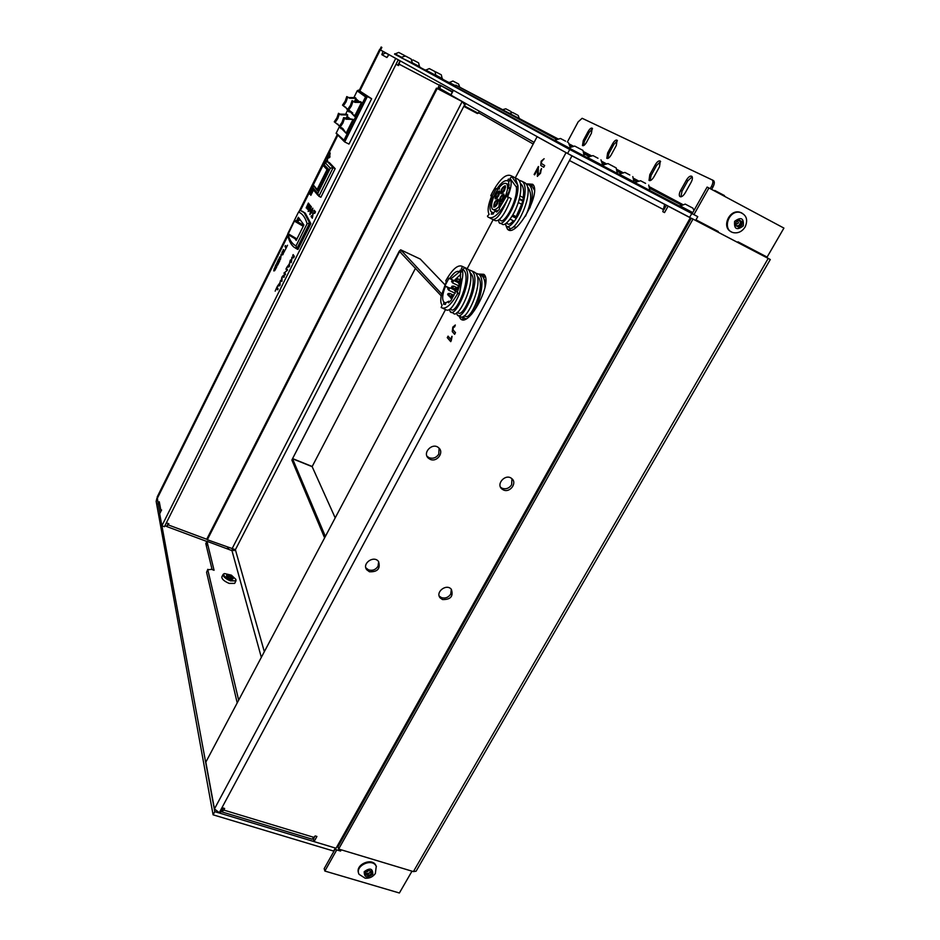<?xml version="1.0" encoding="UTF-8"?>
<svg xmlns="http://www.w3.org/2000/svg" width="940" height="940" viewBox="0 0 940 940"><rect width="100%" height="100%" fill="white"/><g stroke="black" fill="none" stroke-linecap="round" stroke-linejoin="round"><path stroke-width="1.41" d="M557.878 138.815L455.806 85.129L556.515 139.273M455.806 85.129L455.101 86.492L554.612 140.401M574.704 146.064L582.965 150.412L574.704 146.064L568.759 147.886L587.124 157.567M607.968 163.572L616.147 167.896L607.968 163.572L602.058 165.37L619.061 174.335M634.712 182.513L679.596 206.118M570.075 146.464L570.756 146.816M584.527 154.066L588.992 156.404M602.505 163.513L604.032 164.312M617.698 171.491L620.917 173.195M634.324 180.233L636.674 181.479M650.233 188.599L681.312 204.932M450.871 94.752L438.146 87.538L439.509 84.859L452.457 91.65M453.209 90.193L450.754 94.987L534.096 142.351M464.513 106.02L464.771 106.89L477.356 113.517L478.248 113.246L464.478 105.997L465.758 103.517M712.085 179.81L713.695 180.727C714.717 181.996 714.447 184.134 712.908 187.119L711.486 186.367C713.037 183.371 713.295 181.232 712.273 179.963L582.142 118.287L578.147 121.871L567.325 142.105M711.627 189.41L712.908 187.119M617.416 140.73L613.891 144.384L608.861 153.655L607.745 158.472M583.376 145.688L584.492 141.141L589.274 132.246L592.529 128.733M660.609 161.551L656.614 165.44L651.138 175.357L650.022 180.645M692.181 176.767L687.81 180.809L682.005 191.208L680.913 196.836M653.97 176.802L659.492 166.803L660.291 161.069C658.881 160.399 657.213 161.609 655.286 164.723L649.81 174.664L649.023 180.41C650.421 181.079 652.066 179.881 653.97 176.802M611.223 154.853L616.288 145.512L617.098 140.213C615.876 139.661 614.396 140.824 612.645 143.714L607.616 152.997L606.805 158.32C608.016 158.872 609.484 157.709 611.223 154.853M710.205 188.646L711.486 186.367M685.225 192.841L691.076 182.36C692.533 179.517 692.792 177.496 691.852 176.321C690.301 175.545 688.491 176.802 686.435 180.069L680.619 190.479C679.162 193.334 678.915 195.367 679.867 196.554C681.394 197.318 683.18 196.084 685.225 192.841M586.595 142.198C584.962 144.948 583.587 146.076 582.471 145.583L583.282 140.507L588.064 131.612C589.709 128.839 591.096 127.711 592.223 128.204L591.401 133.257L586.595 142.198M439.509 88.301L440.872 85.622L439.509 84.859M440.872 85.622L439.626 88.372M452.281 92.002L440.989 85.693M464.818 102.989L464.63 104.751L464.642 102.895M238.666 700.147L207.799 569.851L211.441 569.311L214.062 570.274L207.529 543.661L206.354 545.952L212.088 569.546M207.834 569.311L206.565 572.249L237.209 702.92M264.328 651.69L235.388 549.736L464.63 104.751L463.185 102.707L464.595 104.575L462.139 101.567L436.466 88.125L462.163 101.579L231.98 548.913L235.388 549.736L231.604 550.464L206.964 541.299L207.529 543.661M235.964 580.873L234.659 583.388L229.125 583.388C224.108 581.214 221.687 579.028 221.863 576.855L223.168 574.328C222.78 575.844 224.355 577.63 227.891 579.71L230.441 580.861L235.964 580.873L235.811 579.416M226.881 576.479L230.218 576.796L232.062 579.111M228.996 578.147L226.575 575.903C225.917 573.083 235.411 577.924 232.697 579.016L228.996 578.147M224.413 573.623L223.168 574.328M231.358 575.163L235.752 579.263C236.962 584.386 219.655 575.55 224.625 573.576L231.358 575.163M234.013 550.687L234.659 549.442M412.002 871.168L399.382 893L324.864 871.051L336.755 849.901M376.411 866.715L375.988 865.587C372.311 856.986 354.779 864.636 358.634 873.166M365.648 872.896L366.682 873.542L369.455 873.048L370.736 870.875L371.347 873.824L371.218 871.145L368.386 870.299L365.672 872.132L365.813 874.811L368.645 875.657L371.347 873.824L371.218 871.145L368.386 870.299L365.672 872.132L365.813 874.811L368.645 875.657L371.347 873.824M365.66 873.236L368.104 873.965L370.795 872.144M375.401 873.483C372.792 876.985 369.373 878.559 365.155 878.195L359.021 874.294C354.533 865.787 372.452 857.539 376.247 866.351L375.342 873.554M372.804 874.259C367.094 878.407 364.227 877.549 364.215 871.697C369.937 867.55 372.804 868.395 372.804 874.259M368.104 873.965L368.645 875.657M366.553 871.227L367.188 871.78L369.032 870.311M724.27 195.461L714.882 190.526M500.55 487.226L502.265 488.33C506.096 489.481 509.221 488.283 511.642 484.735L511.924 478.742M440.226 597.946L439.215 596.077L441.506 597.664C445.325 598.686 448.404 597.488 450.742 594.068L451.329 589.286C453.597 596.277 450.671 599.697 442.54 599.556L440.226 597.946C434.938 592.235 446.465 583.235 451.318 589.286M365.836 567.819L368.586 569.91C372.546 570.98 375.706 569.769 378.045 566.256L378.656 561.673M427.007 456.241L429.18 457.757C433.152 458.955 436.36 457.745 438.792 454.102L439.086 448.204M495.345 193.429C491.608 201.066 490.656 206.342 492.478 209.256C495.356 210.83 499.128 207.611 503.793 199.586C507.553 191.913 508.517 186.613 506.707 183.723C503.77 182.149 499.986 185.392 495.345 193.429M499.845 203.569L500.503 203.228L500.585 204.109L498.999 205.496L500.092 204.321M498.799 188.917L498.882 188.012L499.211 188.729M499.598 189.011L498.882 188.012M503.863 194.051C500.856 195.379 499.41 198.046 499.528 202.041L499.61 202.112C502.606 200.808 504.052 198.152 503.946 194.122L503.863 194.051M498.094 199.198C495.11 200.514 493.676 203.158 493.794 207.153L493.864 207.211C496.837 205.919 498.271 203.275 498.165 199.268L498.094 199.198M505.227 185.709C502.23 187.048 500.785 189.716 500.891 193.687L500.973 193.758C503.957 192.442 505.403 189.786 505.309 185.791L505.227 185.709M499.457 190.891C496.496 192.218 495.063 194.862 495.169 198.822L495.239 198.88C498.2 197.576 499.634 194.944 499.539 190.961L499.457 190.891M500.245 203.134L500.303 203.91M499.939 203.721L500.585 204.109M498.999 205.496L499.281 203.24M499.257 203.71L499.093 204.991L499.257 203.71M500.151 201.618L501.22 201.559M504.228 195.602L503.652 194.721M494.405 206.718L495.462 206.659M498.435 200.714L497.871 199.856M501.502 193.252L502.571 193.205M505.579 187.248L505.015 186.379C505.015 189.927 503.758 192.183 501.208 193.111C501.126 189.716 502.36 187.436 504.921 186.296L505.332 186.531M495.827 198.422L496.825 198.34M499.81 192.395L499.246 191.549M503.558 194.639L503.629 194.697C503.664 198.281 502.406 200.537 499.845 201.466C499.751 198.046 500.985 195.767 503.558 194.639M497.789 199.785L497.848 199.832C497.883 203.393 496.637 205.637 494.111 206.577C494.017 203.169 495.239 200.901 497.789 199.785M499.152 191.478L499.222 191.537C499.246 195.074 498 197.318 495.486 198.246C495.404 194.862 496.626 192.606 499.152 191.478M503.229 195.25C501.126 196.178 500.103 198.046 500.186 200.866C502.289 200.103 503.323 198.246 503.288 195.297L503.229 195.25M497.46 200.396C495.368 201.313 494.37 203.169 494.44 205.978C496.52 205.202 497.542 203.357 497.519 200.443L497.46 200.396M504.592 186.907C502.489 187.847 501.478 189.716 501.549 192.512C503.64 191.748 504.674 189.892 504.651 186.966L504.592 186.907M498.835 192.077C496.755 193.005 495.744 194.862 495.815 197.647C497.883 196.883 498.917 195.038 498.893 192.136L498.835 192.077M503.499 195.978L501.102 200.749M497.718 201.113L495.356 205.848M504.862 187.647L502.465 192.383M499.093 192.817L496.731 197.518M501.619 200.279L503.429 196.672M495.862 205.39L497.648 201.806M502.971 191.925L504.792 188.329M497.237 197.059L499.022 193.499M509.034 181.573L507.447 180.774L508.446 179.011L509.703 180.398L508.704 182.16L508.904 188.482L509.95 187.777L508.857 192.03L499.493 207.858L499.34 209.362L496.614 212.052L496.778 210.548L497.742 211.03M493.535 197.353L492.055 196.472L496.203 188.599L497.718 189.492M507.447 180.774C504.651 179.975 501.091 182.724 496.79 189.022M492.055 196.472L493.582 197.236M496.778 210.548L493.982 212.193L493.206 214.038L491.244 214.12L492.008 212.275L493.618 213.075M492.63 196.907C489.752 204.238 489.247 209.185 491.127 211.723L492.008 212.275M509.715 188.893L508.904 188.482M492.02 193.076C499.692 179.082 506.084 173.324 511.219 175.815L511.795 176.591L510.032 178.436C512.124 181.855 511.278 188.094 507.506 197.153L508.564 197.247L507.283 199.985C499.516 213.979 493.147 219.713 488.166 217.187L487.425 216.118L489.129 214.355C487.214 210.783 488.095 204.603 491.773 195.826L490.774 195.732L492.02 193.076M512.77 176.603L515.144 177.813L517.952 185.544L511.795 176.591M500.409 223.226L501.96 223.99C503.523 225.624 506.214 223.99 510.021 219.114L512.018 216.165C519.644 204.438 524.038 183.852 517.999 179.258L511.219 175.815M491.632 196.166L490.774 195.732M510.032 178.436L516.413 187.142L517.952 185.544C519.209 201.971 502.512 228.62 499.116 222.592L498.447 220.172M525.871 183.688L529.385 185.051C533.097 189.269 533.274 196.883 529.902 207.893M534.437 190.174L532.216 186.484L529.561 185.215M517.999 179.258L515.614 178.048M520.29 183.371L520.889 183.829C523.439 186.308 524.203 190.891 523.192 197.564L520.032 195.966M507.283 199.985C500.82 214.626 495.733 220.994 492.008 219.079L489.963 218.068M493.265 219.702L494.851 220.489C499.152 222.275 504.592 214.954 511.172 198.552L508.564 197.247M512.018 216.165L516.319 218.303C523.98 206.6 528.351 186.038 522.276 181.432L518.763 180.081M518.269 202.558L521.63 204.238L516.166 216.647L516.319 218.303L514.321 221.253C510.49 226.117 507.788 227.727 506.214 226.094L505.52 223.779M506.214 226.094L509.034 227.48C514.215 235.635 536.129 191.325 525.119 182.877L522.722 181.667M516.413 187.142C517.729 201.771 503.217 225.4 500.433 220.195L499.211 219.584M527.446 187.013L527.998 187.436C532.252 193.57 531.417 203.169 525.484 216.235M513.475 226.693L516.154 227.363M509.492 227.891L510.408 230.112M533.227 185.004L530.665 185.697M571.955 155.875L664.662 204.38L662.829 211.688L664.545 212.581L668.117 206.177L690.324 217.798L668.117 206.177M223.156 808.012L221.358 811.349L221.711 811.855L223.791 810.068L224.648 808.471L222.851 807.93L220.007 813.241L214.449 808.941L205.825 762.152L445.537 309.554M314.124 837.869L313.384 839.209L314.054 841.606L316.921 836.459L315.217 835.942L312.127 839.173L221.958 811.925M515.285 177.871L537.093 136.7L571.966 155.864L219.126 812.971M571.966 155.864L567.924 153.655M537.093 136.7L540.253 138.345M662.853 211.629L664.545 212.581M666.401 205.237L664.157 209.256M690.324 217.798L336.05 848.244L314.054 841.606M467.168 268.711L493.136 219.69M503.476 489.975L501.972 489.059C495.556 484.135 505.626 473.208 511.689 478.542C517.529 482.772 510.079 493.124 503.476 489.975M369.444 571.767L366.776 569.793C361.642 563.565 373.862 554.988 378.55 561.533C380.641 568.665 377.598 572.072 369.444 571.767M430.214 459.355L428.44 458.227C421.966 452.845 432.553 442.023 438.663 447.793C444.479 452.328 436.971 462.574 430.214 459.355M458.861 315.699L460.471 318.766C468.825 328.365 493.465 281.695 483.841 274.304L478.542 274.045M505.767 225.236L507.436 229.09C515.614 239.218 542.227 192.218 532.651 184.275L527.187 183.876M540.77 165.464L541.123 161.198L544.119 158.719L541.593 161.574L541.358 163.466L544.671 165.511L543.743 167.261L540.77 165.464L541.123 161.198M537.351 171.797L537.856 168.859L534.66 174.852L534.12 174.511L538.385 166.498L538.138 174.734L540.042 172.925L541.405 168.566L540.524 173.277L537.304 176.321L537.856 168.859M451.235 340.703L450.718 341.666L447.264 337.636L448.063 336.144L450.742 339.27L452.081 336.461L451.235 340.703M452.257 331.62L452.81 327.096L455.336 325.04L454.631 326.885L453.174 327.613L453.103 329.94L455.512 332.666L454.631 334.323L452.257 331.62L452.81 327.096M454.102 280.661L460.729 274.269M470.012 272.858L470.212 272.953C480.246 280.05 462.598 319.365 458.168 312.62L457.404 312.268M484.264 279.627L485.78 281.342M485.393 277.253L482.549 276.372M456.582 312.903L457.31 314.982C462.539 322.679 482.678 278.733 471.692 270.861L468.367 269.651M460.929 270.673L450.66 279.039M442.106 305.101C440.754 303.491 440.437 300.495 441.154 296.112L446.382 281.483L445.736 280.813C452.516 268.946 458.109 264.163 462.527 266.49L461.34 268.734C462.774 270.226 463.162 273.188 462.468 277.617L457.146 292.599L457.827 293.304C450.977 305.147 445.419 309.883 441.142 307.521L442.106 305.101M448.85 301.223L448.533 302.809L451.082 300.389L459.402 284.033L460.271 283.704L461.399 279.403L460.424 280.167L460.471 273.235L461.423 271.672L460.33 270.038L459.449 271.707C456.934 270.379 453.609 272.729 449.461 278.745L448.956 278.24L444.926 285.877L445.419 286.394C442.376 294.197 441.87 299.437 443.892 302.093L443.61 304.184L445.396 304.396L446.03 302.656L448.85 301.223L449.837 301.681M449.496 309.542L450.213 311.704C455.348 319.341 475.44 275.279 464.572 267.465L463.079 269.557L461.34 268.734L463.079 269.557C473.02 276.618 455.383 316.04 451.071 309.342L450.237 308.954M477.156 276.243L477.309 276.325C487.437 283.457 469.777 322.667 465.23 315.887L464.548 315.57M463.632 316.251L464.372 318.249L466.076 318.801M471.187 314.688C479.494 305.007 486.062 279.18 478.789 274.233L475.476 273.011M462.468 277.617L459.39 294.032C453.714 306.44 449.308 311.704 446.171 309.848L442.869 308.32M451.024 276.536L454.373 272.988M465.359 267.841L467.662 268.934C478.578 276.736 458.473 320.798 453.28 313.126L450.213 311.704M479.518 274.574L481.856 275.69C484.276 277.864 485.322 281.847 484.981 287.64M464.548 267.454L462.527 266.49M457.146 292.599L458.99 293.468M472.444 271.214L474.771 272.318C485.792 280.202 465.688 324.1 460.365 316.404L458.555 315.558M462.304 316.886L463.397 319.671M484.453 275.032L481.962 275.784M457.827 293.304L459.39 294.032M445.854 303.138L444.409 302.469M448.639 287.899L445.419 286.394M449.179 287.875L444.926 285.877M453.762 280.496L449.602 278.534M460.964 272.424L459.449 271.707M461.152 280.519L460.424 280.167M541.405 161.351L544.119 158.731M543.743 167.238L541.064 165.605M534.402 174.652L538.608 166.744M540.042 172.925L538.185 174.758M540.324 173.078L540.512 170.105M540.794 170.258L541.605 168.847M537.504 176.403L537.633 171.938M450.777 341.537L447.264 337.636M447.546 337.765L448.274 336.403M451.905 336.262L450.742 339.27M453.092 327.226L455.265 324.993M454.702 334.205L452.539 331.749M514.321 221.253L510.021 219.114M519.409 198.669L522.969 200.455L523.192 197.564M522.969 200.455L522.816 201.101L519.244 199.304M521.63 204.238L522.816 201.101M513.322 220.747C510.561 223.967 508.622 224.954 507.53 223.697L506.378 223.133M516.166 216.647L512.746 214.954M453.668 280.508L452.622 282.916L451.588 281.518M449.79 287.828L448.756 290.237L447.722 288.839M457.522 278.757L456.464 281.178L455.442 279.767M453.62 286.124L452.575 288.545L451.541 287.135M453.82 286.159L457.886 288.063M449.731 293.468L448.697 295.889L447.663 294.478M459.731 280.978L458.685 283.41L457.651 281.988M455.818 288.38L454.772 290.812L453.738 289.391M451.905 295.759L450.859 298.192L449.825 296.782M452.058 280.625L451.564 281.471L452.058 280.625M448.192 287.957L447.698 288.803L448.192 287.957M455.912 278.875L455.406 279.721L455.912 278.875M452.011 286.242L451.517 287.088L452.011 286.242M448.133 293.597L447.628 294.443L448.133 293.597M458.121 281.095L457.615 281.953L458.121 281.095M454.208 288.498L453.703 289.356L454.208 288.498M450.295 295.889L449.79 296.735L450.295 295.889M334.64 849.266L340.562 851.053L341.244 849.831M708.925 187.965L783.913 228.091L766.782 257.666L695.635 220.43L697.762 216.647L693.932 214.637L708.925 187.965L707.115 187.084L692.169 213.686L693.932 214.637M695.635 220.43L691.335 218.186L337.977 846.799L338.659 849.043L413.4 871.591L416.068 871.227L770.295 259.522L766.817 257.607M394.647 54.003L569.734 149.495L697.762 216.647M692.193 213.638L663.711 198.27L692.369 213.333M568.747 147.886L568.383 148.567L584.41 157.015L582.965 150.412M579.921 148.814L576.103 146.793L579.921 148.814M564.94 140.847L560.463 138.486L564.94 140.847M560.463 138.486L554.682 140.26L568.912 147.792M565.574 141.176L561.826 139.202L565.574 141.176M554.682 140.26L554.33 140.929L568.465 148.414M602.047 165.358L601.682 166.039L617.568 174.417L616.147 167.896M613.08 166.263L609.343 164.3L613.08 166.263M597.511 158.002L592.976 155.605L597.511 158.002M587.241 157.356L602.199 165.264M597.993 158.237L594.327 156.322L597.981 158.249M587.23 157.356L586.877 158.014L601.764 165.887M645.357 183.276L640.587 180.75L645.357 183.276M634.7 182.501L634.336 183.171L650.092 191.49L648.706 185.039M645.592 183.382L641.95 181.467L645.592 183.394M629.483 174.84L624.889 172.408L629.483 174.84M624.889 172.408L619.178 174.135L634.5 182.207M629.8 174.993L626.228 173.113L629.8 174.993M619.166 174.123L618.814 174.77L634.159 182.865L632.808 176.579M229.172 547.867L226.528 548.572M448.897 82.52L442.294 79.054L441.306 74.824L435.878 71.969L441.306 74.824M425.256 70.1L419.616 67.128L418.606 62.863L413.142 59.984L418.606 62.863M650.316 191.09L655.274 193.769L650.292 191.126M412.413 63.074L401.18 57.751L412.413 63.074L411.132 59.008L405.399 55.989L411.132 59.008M429.333 68.597L425.139 70.347L436.043 76.093L435.02 71.593L429.333 68.597L435.02 71.593M452.939 81.028L458.591 84.013L452.939 81.028L448.768 82.767L455.254 86.21M436.137 75.893L442.27 79.101M412.284 63.344L419.593 67.175M398.701 52.428L404.341 55.39L398.701 52.428L394.565 54.156L401.215 57.681M685.284 204.133L692.862 208.128L685.225 204.097L679.467 206.365L692.428 213.227M394.8 53.698L401.486 57.234M412.413 62.839L419.816 66.728M436.266 75.4L442.493 78.654M449.014 82.309L455.489 85.74M425.373 69.877L436.278 75.623M402.473 54.414L399.664 52.934L402.473 54.414M416.784 61.899L414.082 60.477L416.784 61.899M439.474 73.849L436.806 72.451L439.474 73.849M456.652 82.99L453.914 81.545L456.652 82.99M431.66 69.819L434.045 71.076L431.66 69.819M409.382 58.092L406.386 56.506L409.382 58.092M157.074 499.516L156.157 501.349L213.086 814.816L333.63 851.064L335.333 848.021M156.157 501.349L156.91 498.2M168.178 523.498L166.709 526.447L164.9 525.765M385.764 53.028L389.947 55.225M462.727 102.19L464.266 103.635M400.088 60.795L397.867 65.213L396.034 64.261L398.548 65.6L400.17 60.842M298.509 212.076L287.816 233.59L287.757 235.353C288.921 240.57 290.883 244.424 293.656 246.915L296.723 248.877L296.029 245.916L307.098 223.732C305.277 217.434 302.421 213.545 298.509 212.076L300.189 210.349L304.102 212.628L309.648 223.015L296.723 248.877L297.957 249.441L310.87 223.591L305.3 213.18L302.022 211.124M307.098 223.732L309.648 223.015L310.87 223.591M287.816 233.59C289.332 239.829 292.07 243.942 296.029 245.916M295.113 238.842L296.194 240.429L303.914 224.93L298.356 217.281L296.664 220.689M297.792 218.773L298.955 218.397C300.295 220.395 299.179 221.135 295.595 220.618L294.373 221.018L288.31 233.837L288.463 234.836L296.594 239.618L288.463 234.836M288.145 233.708L288.239 234.589M303.714 225.353L295.595 220.618L294.572 221.217L303.244 226.282M335.169 168.648L320.893 197.247L318.86 196.272L333.148 167.661L335.169 168.648L329.317 162.55L327.32 161.574L333.148 167.661L330.339 168.178L325.24 162.785L327.32 161.574M313.631 186.132L312.644 187.976L313.126 189.539L317.943 195.309M318.86 196.272L317.744 193.464L330.339 168.178M329.035 169.647L324.1 164.723L329.035 169.647L318.296 191.172L317.579 190.82L317.132 189.481L327.026 169.6L323.055 165.334L324.1 164.723M317.697 190.879L328.424 169.341L327.026 169.6M323.055 165.334L313.185 185.109L317.238 190.397M209.209 534.378L209.691 535.107L207.352 539.748L207.07 538.585L209.209 534.378L209.503 535.53M437.206 88.536L434.445 93.906L433.716 93.471L209.397 533.955M433.716 93.471L434.715 93.436M436.466 88.125L433.986 93.001M166.709 526.447L168.859 523.756L166.38 522.828M387.914 56.271L386.88 57.516L381.816 54.661L385.811 52.934M160.916 510.538L159.271 501.748L160.916 510.538L161.598 509.95L159.683 513.769L214.79 811.643L218.656 812.818M234.836 549.501L207.352 539.748M463.526 102.954L462.139 101.567M159.213 504.322L158.167 503.934L159.894 513.334M398.266 59.796L164.429 526.706L162.209 525.883M309.789 214.473L310.694 210.56L312.832 208.222L311.986 212.217L309.848 214.543L310.423 211.7M306.158 207.963L308.367 203.075L309.589 204.638L307.321 209.197L309.002 205.367L308.614 204.885L306.934 208.28L308.05 204.168L306.158 207.963M276.513 263.846L278.675 259.041L279.756 260.838L277.547 265.291L279.192 261.52L278.863 260.968L277.206 264.281L278.358 260.133L276.513 263.846M284.08 252.155L282.975 250.393L283.422 249.511L284.526 251.262L284.08 252.155M275.162 291.142L277.006 286.959L278.111 288.933L277.653 289.837L276.677 288.087L275.162 291.142M282.106 277.23L281.836 281.483L281.189 280.367L281.93 277.053L283.528 275.22L284.327 276.501L283.868 277.418L283.093 276.149L282.106 277.23M289.344 263.553L289.203 266.749L286.759 267.442L289.543 263.647L289.826 261.802M309.671 194.169L311.857 189.304L313.09 190.797L310.835 195.344L312.503 191.537L310.435 194.451L311.551 190.385L309.671 194.169M329.705 154.63L329.681 157.474L327.073 158.696L329.905 154.736L330.152 152.997M390.97 55.754L395.705 58.445L161.892 525.789M388.749 54.591L386.88 57.516M381.816 54.661L383.027 51.43L380.265 49.891L359.879 90.898M158.155 503.946L157.215 496.919L287.793 234.189M157.861 503.84L159.271 501.748M327.226 161.539L327.108 160.658L325.687 161.915M324.676 163.807L327.555 159.741L327.473 161.657M293.715 257.067L292.716 255.516L293.174 254.599L294.361 256.432L293.668 257.807L291.8 257.995L291.224 262.695L290.061 260.827L290.519 259.922L291.506 261.485L291.858 257.231L293.914 257.161L293.315 254.811M286.817 270.45L285.96 269.04L286.418 268.123L287.558 270.015L284.679 272.671L285.525 274.092L285.067 275.009L283.939 273.094L287.017 270.544L286.547 268.358M279.909 282.435L279.732 285.678L277.347 286.277L280.108 282.529L280.39 280.684M285.936 247.972L284.949 246.433L285.396 245.54L286.383 247.079L287.522 245.246L285.055 250.204L286.124 248.054L285.537 245.751M282.822 254.082L281.894 252.578L282.341 251.685L283.434 253.459L282.764 254.799L280.99 254.987L280.402 259.546L279.321 257.748L279.767 256.867L280.684 258.371L281.06 254.246L283.022 254.164L282.47 251.908M273.763 270.92L275.796 264.845L276.853 266.666L274.68 270.697L273.763 270.92L274.257 268.523M308.144 211.488L310.165 205.367L311.41 206.953L309.154 211.136L308.144 211.488L308.649 208.997M314.829 212.546L313.737 211.159L314.207 210.231L315.488 211.864L314.794 213.263L312.82 213.638L312.327 218.209L311.058 216.541L311.516 215.624L312.585 217.023L312.867 212.898L315.029 212.64L313.948 211.253L314.36 210.431M371.641 98.735L367.352 96.55L344.698 141.952L348.987 144.079L371.641 98.735L358.504 90.193L367.352 96.55L365.554 96.914L357.212 90.886L358.481 90.228M231.969 550.629L261.332 657.354M324.864 871.051L324.183 868.63L335.004 849.372M381.863 47.388L380.559 49.996L567.596 153.479L569.734 149.495M567.596 153.479L689.643 217.34L691.781 213.533M380.559 49.996L379.889 49.608L381.182 47M213.086 814.816L214.79 811.643M220.007 813.218L314.042 841.582M312.585 217.023L313.079 212.992L315.029 212.64M312.374 218.104L311.257 216.635L311.669 215.812M310.247 213.556L311.833 212.041L312.362 209.126L310.846 210.736L310.247 213.556M312.409 211.288L312.409 209.185M310.447 213.686L311.786 212.593M311.116 210.219L312.856 208.245M310.153 209.009L310.811 207.693L309.848 206.471L308.661 210.654L310.341 209.103M310.811 207.693L309.848 206.471L310.318 205.566M308.813 210.725L309.589 210.043M308.062 204.168L308.508 203.263M308.626 204.897L308.05 204.168M275.655 268.617L276.289 267.348L275.479 265.938L274.21 270.038L275.843 268.711M276.289 267.348L275.925 265.068M274.433 270.226L275.115 269.627M279.192 261.52L278.358 260.133L278.816 259.264M280.684 258.371L281.26 254.341L283.022 254.164M280.473 259.416L279.897 257.078M284.139 252.026L283.563 249.723M276.689 288.098L277.136 287.193M277.723 289.696L276.677 288.087M279.862 284.938L279.897 282.94L278.804 285.137L280.061 285.032L279.403 285.02M280.061 285.02L280.108 282.529M279.603 285.114L278.534 285.184M277.629 286.207L278.733 285.278M283.939 277.276L283.128 276.196M281.906 281.342L282.129 277.147L283.551 275.244M285.137 274.868L284.139 273.188L287.017 270.544M289.32 266.02L289.344 264.046L288.239 266.255L289.52 266.102L289.332 265.221M289.532 265.315L289.543 263.647M289.52 266.114L287.969 266.314M287.053 267.36L288.169 266.408M291.506 261.485L292.058 257.325L293.914 257.161M291.294 262.566L290.66 260.133M312.503 191.537L311.551 190.385L312.01 189.492M327.426 161.633L327.096 160.646M325.91 161.504L327.555 159.741M329.787 156.792L329.728 155.065L328.624 157.286L329.964 156.886M329.975 156.874L329.728 155.065M329.964 156.898L328.33 157.403M327.402 158.543L328.53 157.497M385.212 52.57L383.027 51.43M395.705 58.445L397.961 59.631M397.867 65.213L398.548 65.6M507.588 109.733L510.22 111.12L507.588 109.733M508.493 110.215L505.814 108.805L508.493 110.215M514.368 113.399L517.235 114.903L514.368 113.388M515.602 114.046L512.617 112.471L515.602 114.046M691.229 207.27L686.576 204.814L691.241 207.27M679.82 205.754L692.768 212.616M338.659 849.043L693.003 219.091L770.295 259.522M501.349 109.017L498.858 107.701L501.361 109.017M500.456 108.546L504.228 110.532L500.456 108.546M434.445 93.906L209.691 535.107M206.354 545.952L207.493 543.449M206.964 541.299L205.79 543.59L206.318 545.752M324.617 537.868L291.87 460.071L292.54 458.767L312.162 466.663L335.204 517.881M441.201 295.841L399.629 251.52L292.587 458.591L312.197 466.498L415.562 268.1M444.832 284.644L420.262 259.064M292.54 458.767L325.381 536.423M441.612 293.868L400.687 249.817L399.265 251.133L292.587 458.591M420.415 259.135L400.687 249.817L420.392 259.111M356.636 99.382L355.79 100.369L356.636 99.382L359.609 101.955M355.919 102.108L356.906 101.073L356.366 102.154M359.174 102.049L356.577 100.098L356.906 101.073M356.977 101.073L358.41 102.154M342.63 128.404L341.96 128.898L342.066 128.016M346.578 118.898L347.894 116.96L349.175 119.169M343.535 129.368L342.325 128.192M347.048 117.935L349.61 119.145M347.483 119.075L348.07 118.24L347.929 119.121M336.931 117.841L338.482 113.294L339.34 114.022L337.777 118.581L336.931 117.841L334.264 121.812L339.587 126.019M340.257 127.088L340.938 128.662L341.443 127.64M339.422 126.383L340.938 128.662M337.66 123.998L339.363 126.266M335.098 122.564L337.777 118.581M338.482 113.294L340.045 114.104L346.837 114.292L347.718 115.009L340.903 114.833L340.045 114.104M339.34 114.022L340.903 114.833M356.037 98.289L349.704 98.265L346.754 96.585L348.811 97.584L355.132 97.607L356.037 98.289L354.18 102.013M346.073 101.849L343.382 105.856L342.512 105.151L345.191 101.156L346.073 101.849L347.647 97.267M346.754 96.585L345.191 101.156M349.88 110.662L349.21 112.013L348.329 111.296L345.544 107.007M349.21 112.013L348.047 109.604M347.823 109.275L343.382 105.856M342.054 122.259L342.936 123.023L344.522 118.393L343.629 117.641L342.054 122.259L339.328 126.301L346.12 133.269L342.783 128.522M340.198 127.076L342.936 123.023M343.629 117.641L353.041 119.392L346.12 133.269M344.522 118.393L346.108 119.204L353.041 119.392M352.982 101.356L352.065 100.65L354.157 101.673L360.572 101.685L361.512 102.389L355.073 102.378L352.982 101.356L351.384 106.008L350.479 105.304L347.741 109.357L348.646 110.086L351.384 106.008M352.065 100.65L350.479 105.304M348.646 110.086L354.556 116.349L361.512 102.389M353.981 114.938L354.556 116.349M339.505 126.548L336.097 133.315L344.216 141.505M344.698 141.952L343.981 140.189L365.554 96.914M345.72 119.039L347.718 115.009M717.913 232.086L718.266 231.499L717.925 232.098M693.003 219.091L691.335 218.186M737.653 242.426L737.994 241.827L767.146 257.09M741.825 212.969L739.627 212.146C729.229 209.291 721.368 227.245 731.026 231.651L731.273 231.769M735.867 223.109L736.478 224.049C739.016 223.133 739.122 222.275 736.784 221.452M740.685 220.9L739.11 220.066L736.102 222.122L735.914 225.706L738.769 227.221L741.813 225.154L742.001 221.57L739.145 220.054L736.102 222.122L735.914 225.706L738.769 227.221L741.813 225.154L742.001 221.57L739.145 220.054L740.602 222.686L740.685 220.9L742.001 221.57M736.184 225.859L738.993 225.506L740.602 222.686L740.509 224.472L741.813 225.154M737.477 226.54L740.509 224.472M743.282 225.929C736.819 230.676 733.94 229.149 734.622 221.346C741.096 216.6 743.986 218.127 743.282 225.929M745.15 226.939C742.13 231.557 738.229 233.472 733.435 232.662C721.673 230.3 728.641 209.362 740.227 212.44C746.525 214.943 748.17 219.784 745.15 226.939M455.301 86.598L456.006 85.235M681.453 204.873L650.116 188.106M634.171 179.552L637.332 181.244L634.171 179.575M621.704 172.901L617.474 170.633L621.728 172.889M605.031 163.971L602.246 162.479M590.132 156.005L584.175 152.821L590.155 155.993M572.143 146.37L569.699 145.065L572.166 146.37M450.941 95.105L453.409 90.299M682.628 204.474L649.728 186.919M638.519 180.938L633.795 178.412M622.879 172.596L617.039 169.482M606.23 163.713L601.823 161.363M591.295 155.734L583.705 151.692M573.318 146.147L569.24 143.973M682.005 191.208L680.619 190.479M687.81 180.809L686.435 180.069M584.492 141.141L583.282 140.507M589.274 132.246L588.064 131.612M608.861 153.655L607.616 152.997M613.891 144.384L612.645 143.714M651.138 175.357L649.81 174.664M656.614 165.44L655.286 164.723M207.799 569.851L206.565 572.249M663.899 209.761L569.476 160.517M223.791 810.068L314.348 837.493M214.449 808.941L566.009 152.703M296.946 238.925L288.11 233.672L294.373 221.018L298.168 220.606L297.757 218.82L296.829 220.7L297.757 218.785L299.261 218.515M288.357 234.765L288.11 233.625L294.408 221.088M312.879 187.647L317.744 193.464M325.24 162.785L324.241 164.794M313.302 184.945L317.132 189.481M439.321 85.235L399.23 64.237M168.272 524.92L207.282 539.454M337.695 135.513L300.459 210.431M287.863 235.764L156.98 499.034M768.192 258.441L413.4 871.591M478.519 112.706L533.203 144.02M399.629 251.52L400.734 252.049M352.794 113.094L350.667 111.39M354.838 102.284L355.79 100.369M356.389 101.168L355.438 102.025M344.827 131.435L341.96 128.898M347.894 116.96L350.42 119.063M348.247 119.157L347.412 118.158L347.001 118.992M336.25 133.104L343.981 140.189M357.212 90.886L353.698 97.971L357.318 90.604M347.765 109.921L345.415 114.657L347.741 109.886M695.976 219.831L718.266 231.499M478.248 113.246L479.294 111.214M681.477 204.861L650.116 188.082M605.055 163.971L602.235 162.456M713.695 180.727L712.273 179.963M224.625 573.576L223.885 573.764M235.752 579.263L236.034 579.957M376.247 866.351L375.988 865.587M714.964 190.538L713.754 190.55M724.963 196.554L724.223 195.391M493.594 209.808L496.109 211.054M506.707 183.723L509.221 184.992M491.127 211.723L493.653 212.981M529.385 185.051L532.216 186.484M522.276 181.432L525.119 182.877M501.972 489.059L500.773 487.425M366.776 569.793L365.919 567.936M428.44 458.227L427.406 456.64M464.572 267.465L467.662 268.934M478.789 274.233L481.856 275.69M471.692 270.861L474.771 272.318M462.433 319.671L460.471 318.766M445.889 303.021L443.892 302.093M509.468 230.089L507.436 229.09M458.027 282.505L453.856 280.543M458.791 285.819L452.716 282.964M453.997 289.743L449.99 287.875M455.265 293.292L448.85 290.284M460.436 280.073L457.721 278.792M457.627 281.718L456.57 281.225M453.714 289.074L452.68 288.592M453.961 295.383L449.931 293.503M449.825 296.406L448.791 295.936M460.917 281.471L459.942 281.013M459.742 283.904L458.791 283.457M457.439 289.085L456.018 288.416M456.253 291.506L454.866 290.86M453.291 296.347L452.105 295.795M451.599 298.532L450.965 298.238M452.022 280.602L453.773 280.508M448.145 287.934L449.907 287.828M455.865 278.851L457.639 278.745M451.976 286.218L453.738 286.113M448.086 293.562L449.849 293.456M458.086 281.072L459.86 280.966M454.161 288.474L455.935 288.368M450.248 295.853L452.022 295.748M570.181 147.075L568.5 142.727M602.669 164.982L600.954 159.812M592.976 155.605L587.241 157.368M640.587 180.75L634.7 182.513M404.729 56.024L404.341 55.39M413.142 59.984L411.767 60.137M435.878 71.969L435.279 71.992M459.778 87.209L458.591 84.013M405.399 55.989L401.427 57.281M304.102 212.628L305.3 213.18M312.644 187.976L313.596 186.085M324.194 164.77L325.404 162.314M313.185 185.109L323.137 165.099M385.4 52.816L388.725 54.661M206.871 541.464L166.897 526.6M379.584 49.503L359.186 90.546M337.107 134.972L299.084 211.476M511.654 112.541L511.125 111.602M505.814 108.805L502.606 109.675M519.327 118.534L518.175 115.397M512.617 112.471L509.386 113.305M694.002 210.419L692.862 208.128M349.704 98.265L348.811 97.584M345.215 118.463L346.108 119.204M354.157 101.673L355.073 102.378M336.097 133.315L339.481 126.501M358.34 90.123L367.188 96.479M740.227 212.44L739.627 212.146"/></g></svg>
